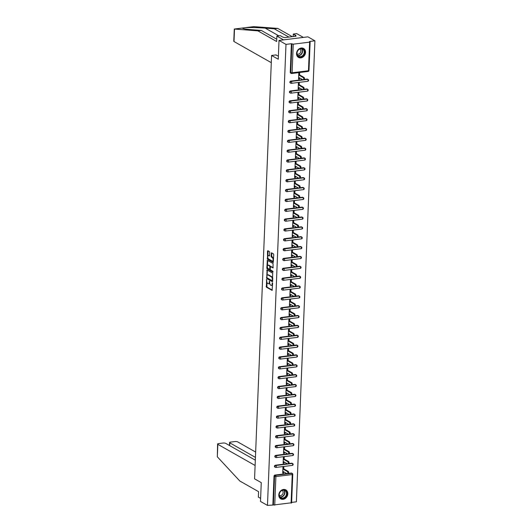 <?xml version="1.0" encoding="UTF-8"?>
<svg xmlns="http://www.w3.org/2000/svg" width="532" height="532" viewBox="0 0 532 532"><rect width="100%" height="100%" fill="white"/><g stroke="black" fill="none" stroke-linecap="round" stroke-linejoin="round"><path stroke-width="0.8" d="M266.592 279.473L266.379 287.167L272.105 290.379L272.603 283.33L272.331 282.751L272.131 283.935A2.075 0.978 -97.1 0 1 271.387 285.425A2.075 0.978 -97.1 0 1 271.054 285.345L270.582 285.086A2.075 0.978 -97.1 0 1 269.664 282.532L269.498 281.122L269.225 282.286A2.075 0.978 -97.1 0 1 268.48 283.775A2.075 0.978 -97.1 0 1 268.148 283.702L267.676 283.436A2.075 0.978 -97.1 0 1 266.758 280.883L266.592 279.473M296.53 53.499A5.154 4.289 119.6 0 0 298.499 57.423A5.154 4.289 119.6 0 0 303.06 56.971A5.154 4.289 119.6 0 0 305.548 52.382A5.154 4.289 119.6 0 0 303.579 48.459A5.154 4.289 119.6 0 0 299.017 48.911A5.154 4.289 119.6 0 0 296.53 53.499M278.795 494.94A5.154 4.289 119.6 0 0 280.763 498.863A5.154 4.289 119.6 0 0 285.332 498.411A5.154 4.289 119.6 0 0 287.819 493.822A5.154 4.289 119.6 0 0 285.85 489.899A5.154 4.289 119.6 0 0 281.288 490.351A5.154 4.289 119.6 0 0 278.795 494.94M269.711 252.387L269.418 251.589L267.842 250.692L267.503 251.137L267.503 259.25L273.229 262.462L273.754 254.682L273.468 253.884L271.46 252.78L271.101 256.377L272.331 257.707A1.736 0.818 -97.1 0 1 273.102 259.556A1.736 0.818 -97.1 0 1 272.477 261.086A1.736 0.818 -97.1 0 1 272.198 261.026L268.494 258.924A1.736 0.818 -97.1 0 1 267.729 257.076A1.736 0.818 -97.1 0 1 268.347 255.546A1.736 0.818 -97.1 0 1 268.627 255.606L269.352 255.985L269.584 255.52L269.711 252.387M267.47 505.4L260.5 501.443L261.259 482.63L254.575 478.84L271.579 55.454L278.263 59.245L279.021 40.432L285.99 44.389L267.47 505.4L273.388 505.021L274.539 476.419L274.027 476.127L272.876 504.728M267.071 269.97L266.725 278.522L272.457 281.734L272.69 273.155L267.071 269.97M266.825 268.088L267.35 260.308L273.082 263.52L273.009 267.915L270.522 266.572L270.203 269.112L270.489 269.91L272.863 271.26L272.903 272.145L267.111 268.886L266.825 268.088L267.403 268.015L267.43 267.323M276.214 54.882L271.579 55.454M291.489 502.773L273.388 505.021M291.629 502.408L296.384 501.816L314.904 40.804L307.928 36.848L279.021 40.432M285.99 44.389L291.396 43.717L293.252 44.169L309.611 42.141L310.129 41.908L309.498 41.476L314.904 40.804M282.745 472.549L283.589 473.028L282.718 473.134L282.964 467.136L283.829 467.029L283.755 468.858M283.589 473.028L283.636 471.784M293.252 44.169L292.101 72.771L290.758 72.605A0.991 0.825 119.6 0 0 291.137 73.363L290.625 73.07A0.991 0.825 -60.4 0 1 290.246 72.319L290.758 72.605L291.902 44.003M291.396 43.717L290.246 72.319M274.027 476.127A0.991 0.825 -60.4 0 1 274.931 475.076L286.841 473.6M288.61 473.38L291.297 473.048A0.991 0.825 -60.4 0 1 291.749 473.134L292.261 473.42A0.991 0.825 119.6 0 0 291.809 473.334L291.297 473.048M290.758 81.11L291.263 81.403A0.991 0.825 -60.4 0 0 290.359 82.453A0.991 0.825 119.6 0 0 290.738 83.211L290.226 82.919A0.991 0.825 -60.4 0 1 290.758 81.11L302.661 79.634M304.437 79.414L307.124 79.082A0.991 0.825 -60.4 0 1 307.569 79.168L308.081 79.454A0.991 0.825 119.6 0 0 307.629 79.374L307.124 79.082M290.359 90.959L290.871 91.251A0.991 0.825 -60.4 0 0 289.967 92.302A0.991 0.825 119.6 0 0 290.346 93.06L289.834 92.767A0.991 0.825 -60.4 0 1 290.359 90.959L302.269 89.482M304.038 89.263L306.725 88.93A0.991 0.825 -60.4 0 1 307.177 89.017L307.682 89.303A0.991 0.825 119.6 0 0 307.237 89.223L306.725 88.93M289.967 100.807L290.472 101.1A0.991 0.825 -60.4 0 0 289.568 102.151A0.991 0.825 119.6 0 0 289.947 102.909L289.435 102.616A0.991 0.825 -60.4 0 1 289.967 100.807L301.87 99.331M303.646 99.112L306.332 98.779A0.991 0.825 -60.4 0 1 306.778 98.866L307.29 99.158A0.991 0.825 119.6 0 0 306.838 99.072L306.332 98.779M289.568 110.656L290.08 110.949A0.991 0.825 -60.4 0 0 289.175 111.999A0.991 0.825 119.6 0 0 289.554 112.757L289.042 112.465A0.991 0.825 -60.4 0 1 289.568 110.656L301.478 109.18M303.247 108.96L305.933 108.628A0.991 0.825 -60.4 0 1 306.385 108.714L306.898 109.007A0.991 0.825 119.6 0 0 306.445 108.92L305.933 108.628M289.175 120.505L289.681 120.797A0.991 0.825 -60.4 0 0 288.776 121.848A0.991 0.825 119.6 0 0 289.155 122.606L288.65 122.313A0.991 0.825 -60.4 0 1 289.175 120.505L301.079 119.035M302.854 118.809L305.541 118.476A0.991 0.825 -60.4 0 1 305.986 118.563L306.498 118.855A0.991 0.825 119.6 0 0 306.046 118.769L305.541 118.476M288.776 130.36L289.288 130.646A0.991 0.825 -60.4 0 0 288.384 131.703A0.991 0.825 119.6 0 0 288.763 132.455L288.251 132.169A0.991 0.825 -60.4 0 1 288.776 130.36L300.686 128.884M302.455 128.664L305.142 128.325A0.991 0.825 -60.4 0 1 305.594 128.411L306.106 128.704A0.991 0.825 119.6 0 0 305.654 128.618L305.142 128.325M288.384 140.209L288.889 140.495A0.991 0.825 -60.4 0 0 287.985 141.552A0.991 0.825 119.6 0 0 288.364 142.303L287.859 142.017A0.991 0.825 -60.4 0 1 288.384 140.209L300.287 138.732M302.063 138.513L304.75 138.18A0.991 0.825 -60.4 0 1 305.195 138.26L305.707 138.553A0.991 0.825 119.6 0 0 305.255 138.466L304.75 138.18M287.985 150.057L288.497 150.343A0.991 0.825 -60.4 0 0 287.593 151.401A0.991 0.825 119.6 0 0 287.972 152.152L287.46 151.866A0.991 0.825 -60.4 0 1 287.985 150.057L299.895 148.581M301.664 148.362L304.351 148.029A0.991 0.825 -60.4 0 1 304.803 148.109L305.315 148.401A0.991 0.825 119.6 0 0 304.863 148.315L304.351 148.029M287.593 159.906L288.098 160.192A0.991 0.825 -60.4 0 0 287.194 161.249A0.991 0.825 119.6 0 0 287.573 162.001L287.067 161.715A0.991 0.825 -60.4 0 1 287.593 159.906L299.496 158.43M301.272 158.21L303.958 157.878A0.991 0.825 -60.4 0 1 304.41 157.957L304.916 158.25A0.991 0.825 119.6 0 0 304.464 158.164L303.958 157.878M287.194 169.755L287.706 170.041A0.991 0.825 -60.4 0 0 286.801 171.098A0.991 0.825 119.6 0 0 287.18 171.849L286.668 171.563A0.991 0.825 -60.4 0 1 287.194 169.755L299.104 168.278M300.873 168.059L303.559 167.726A0.991 0.825 -60.4 0 1 304.011 167.813L304.523 168.099A0.991 0.825 119.6 0 0 304.071 168.012L303.559 167.726M286.801 179.603L287.307 179.889A0.991 0.825 -60.4 0 0 286.402 180.947A0.991 0.825 119.6 0 0 286.781 181.698L286.276 181.412A0.991 0.825 -60.4 0 1 286.801 179.603L298.705 178.127M300.48 177.907L303.167 177.575A0.991 0.825 -60.4 0 1 303.619 177.661L304.124 177.947A0.991 0.825 119.6 0 0 303.672 177.861L303.167 177.575M286.402 189.452L286.914 189.738A0.991 0.825 -60.4 0 0 286.01 190.795A0.991 0.825 119.6 0 0 286.389 191.547L285.877 191.261A0.991 0.825 -60.4 0 1 286.402 189.452L298.312 187.976M300.081 187.756L302.768 187.424A0.991 0.825 -60.4 0 1 303.22 187.51L303.732 187.796A0.991 0.825 119.6 0 0 303.28 187.71L302.768 187.424M286.01 199.3L286.515 199.586A0.991 0.825 -60.4 0 0 285.611 200.644A0.991 0.825 119.6 0 0 285.99 201.395L285.485 201.109A0.991 0.825 -60.4 0 1 286.01 199.3L297.913 197.824M299.689 197.605L302.375 197.272A0.991 0.825 -60.4 0 1 302.828 197.359L303.333 197.645A0.991 0.825 119.6 0 0 302.881 197.558L302.375 197.272M285.611 209.149L286.123 209.435A0.991 0.825 -60.4 0 0 285.219 210.492A0.991 0.825 119.6 0 0 285.598 211.251L285.086 210.958A0.991 0.825 -60.4 0 1 285.611 209.149L297.521 207.673M299.29 207.453L301.977 207.121A0.991 0.825 -60.4 0 1 302.429 207.207L302.941 207.493A0.991 0.825 119.6 0 0 302.489 207.407L301.977 207.121M285.219 218.998L285.724 219.29A0.991 0.825 -60.4 0 0 284.82 220.341A0.991 0.825 119.6 0 0 285.199 221.099L284.693 220.807A0.991 0.825 -60.4 0 1 285.219 218.998L297.122 217.522M298.898 217.302L301.584 216.97A0.991 0.825 -60.4 0 1 302.036 217.056L302.542 217.342A0.991 0.825 119.6 0 0 302.09 217.262L301.584 216.97M284.82 228.846L285.332 229.139A0.991 0.825 -60.4 0 0 284.427 230.19A0.991 0.825 119.6 0 0 284.806 230.948L284.294 230.655A0.991 0.825 -60.4 0 1 284.82 228.846L296.73 227.37M298.499 227.151L301.185 226.818A0.991 0.825 -60.4 0 1 301.637 226.905L302.149 227.191A0.991 0.825 119.6 0 0 301.697 227.111L301.185 226.818M284.427 238.695L284.933 238.988A0.991 0.825 -60.4 0 0 284.028 240.038A0.991 0.825 119.6 0 0 284.407 240.797L283.902 240.504A0.991 0.825 -60.4 0 1 284.427 238.695L296.331 237.219M298.106 236.999L300.793 236.667A0.991 0.825 -60.4 0 1 301.245 236.753L301.75 237.039A0.991 0.825 119.6 0 0 301.298 236.959L300.793 236.667M284.028 248.544L284.54 248.836A0.991 0.825 -60.4 0 0 283.636 249.887A0.991 0.825 119.6 0 0 284.015 250.645L283.503 250.353A0.991 0.825 -60.4 0 1 284.028 248.544L295.938 247.067M297.714 246.848L300.394 246.516A0.991 0.825 -60.4 0 1 300.846 246.602L301.358 246.895A0.991 0.825 119.6 0 0 300.906 246.808L300.394 246.516M283.636 258.392L284.148 258.685A0.991 0.825 -60.4 0 0 283.237 259.736A0.991 0.825 119.6 0 0 283.616 260.494L283.11 260.201A0.991 0.825 -60.4 0 1 283.636 258.392L295.539 256.916M297.315 256.697L300.001 256.364A0.991 0.825 -60.4 0 1 300.454 256.451L300.959 256.743A0.991 0.825 119.6 0 0 300.507 256.657L300.001 256.364M283.237 268.241L283.749 268.534A0.991 0.825 -60.4 0 0 282.844 269.584A0.991 0.825 119.6 0 0 283.224 270.342L282.711 270.05A0.991 0.825 -60.4 0 1 283.237 268.241L295.147 266.771M296.923 266.545L299.602 266.213A0.991 0.825 -60.4 0 1 300.055 266.299L300.567 266.592A0.991 0.825 119.6 0 0 300.115 266.505L299.602 266.213M282.844 278.096L283.357 278.382A0.991 0.825 -60.4 0 0 282.445 279.44A0.991 0.825 119.6 0 0 282.825 280.191L282.319 279.905A0.991 0.825 -60.4 0 1 282.844 278.096L294.748 276.62M296.524 276.401L299.21 276.061A0.991 0.825 -60.4 0 1 299.662 276.148L300.168 276.44A0.991 0.825 119.6 0 0 299.716 276.354L299.21 276.061M282.445 287.945L282.958 288.231A0.991 0.825 -60.4 0 0 282.053 289.288A0.991 0.825 119.6 0 0 282.432 290.04L281.92 289.754A0.991 0.825 -60.4 0 1 282.445 287.945L294.356 286.469M296.131 286.249L298.811 285.917A0.991 0.825 -60.4 0 1 299.263 285.997L299.775 286.289A0.991 0.825 119.6 0 0 299.323 286.203L298.811 285.917M282.053 297.794L282.565 298.08A0.991 0.825 -60.4 0 0 281.654 299.137A0.991 0.825 119.6 0 0 282.033 299.888L281.528 299.602A0.991 0.825 -60.4 0 1 282.053 297.794L293.957 296.317M295.732 296.098L298.419 295.765A0.991 0.825 -60.4 0 1 298.871 295.845L299.376 296.138A0.991 0.825 119.6 0 0 298.924 296.051L298.419 295.765M281.661 307.642L282.166 307.928A0.991 0.825 -60.4 0 0 281.262 308.986A0.991 0.825 119.6 0 0 281.641 309.737L281.129 309.451A0.991 0.825 -60.4 0 1 281.661 307.642L293.564 306.166M295.34 305.947L298.02 305.614A0.991 0.825 -60.4 0 1 298.472 305.694L298.984 305.986A0.991 0.825 119.6 0 0 298.532 305.9L298.02 305.614M281.262 317.491L281.774 317.777A0.991 0.825 -60.4 0 0 280.863 318.834A0.991 0.825 119.6 0 0 281.242 319.586L280.736 319.3A0.991 0.825 -60.4 0 1 281.262 317.491L293.165 316.015M294.941 315.795L297.627 315.463A0.991 0.825 -60.4 0 1 298.08 315.549L298.585 315.835A0.991 0.825 119.6 0 0 298.139 315.749L297.627 315.463M280.869 327.34L281.375 327.626A0.991 0.825 -60.4 0 0 280.47 328.683A0.991 0.825 119.6 0 0 280.849 329.434L280.337 329.148A0.991 0.825 -60.4 0 1 280.869 327.34L292.773 325.863M294.548 325.644L297.228 325.311A0.991 0.825 -60.4 0 1 297.681 325.398L298.193 325.684A0.991 0.825 119.6 0 0 297.74 325.597L297.228 325.311M280.47 337.188L280.982 337.474A0.991 0.825 -60.4 0 0 280.071 338.532A0.991 0.825 119.6 0 0 280.45 339.283L279.945 338.997A0.991 0.825 -60.4 0 1 280.47 337.188L292.374 335.712M294.149 335.493L296.836 335.16A0.991 0.825 -60.4 0 1 297.288 335.246L297.794 335.532A0.991 0.825 119.6 0 0 297.348 335.446L296.836 335.16M280.078 347.037L280.583 347.323A0.991 0.825 -60.4 0 0 279.679 348.38A0.991 0.825 119.6 0 0 280.058 349.132L279.546 348.846A0.991 0.825 -60.4 0 1 280.078 347.037L291.982 345.561M293.757 345.341L296.437 345.009A0.991 0.825 -60.4 0 1 296.889 345.095L297.401 345.381A0.991 0.825 119.6 0 0 296.949 345.295L296.437 345.009M279.679 356.886L280.191 357.172A0.991 0.825 -60.4 0 0 279.287 358.229A0.991 0.825 119.6 0 0 279.659 358.98L279.154 358.694A0.991 0.825 -60.4 0 1 279.679 356.886L291.583 355.409M293.358 355.19L296.045 354.857A0.991 0.825 -60.4 0 1 296.497 354.944L297.002 355.23A0.991 0.825 119.6 0 0 296.557 355.143L296.045 354.857M279.287 366.734L279.792 367.027A0.991 0.825 -60.4 0 0 278.888 368.078A0.991 0.825 119.6 0 0 279.267 368.836L278.755 368.543A0.991 0.825 -60.4 0 1 279.287 366.734L291.19 365.258M292.966 365.038L295.652 364.706A0.991 0.825 -60.4 0 1 296.098 364.792L296.61 365.078A0.991 0.825 119.6 0 0 296.158 364.992L295.652 364.706M278.888 376.583L279.4 376.875A0.991 0.825 -60.4 0 0 278.495 377.926A0.991 0.825 119.6 0 0 278.868 378.684L278.362 378.392A0.991 0.825 -60.4 0 1 278.888 376.583L290.791 375.107M292.567 374.887L295.253 374.555A0.991 0.825 -60.4 0 1 295.706 374.641L296.211 374.927A0.991 0.825 119.6 0 0 295.765 374.847L295.253 374.555M278.495 386.432L279.001 386.724A0.991 0.825 -60.4 0 0 278.096 387.775A0.991 0.825 119.6 0 0 278.475 388.533L277.963 388.24A0.991 0.825 -60.4 0 1 278.495 386.432L290.399 384.955M292.174 384.736L294.861 384.403A0.991 0.825 -60.4 0 1 295.307 384.49L295.819 384.776A0.991 0.825 119.6 0 0 295.366 384.696L294.861 384.403M278.096 396.28L278.608 396.573A0.991 0.825 -60.4 0 0 277.704 397.623A0.991 0.825 119.6 0 0 278.076 398.382L277.571 398.089A0.991 0.825 -60.4 0 1 278.096 396.28L290.007 394.804M291.775 394.584L294.462 394.252A0.991 0.825 -60.4 0 1 294.914 394.338L295.42 394.631A0.991 0.825 119.6 0 0 294.974 394.544L294.462 394.252M277.704 406.129L278.209 406.421A0.991 0.825 -60.4 0 0 277.305 407.472A0.991 0.825 119.6 0 0 277.684 408.23L277.172 407.938A0.991 0.825 -60.4 0 1 277.704 406.129L289.608 404.653M291.383 404.433L294.07 404.101A0.991 0.825 -60.4 0 1 294.515 404.187L295.027 404.48A0.991 0.825 119.6 0 0 294.575 404.393L294.07 404.101M277.305 415.977L277.817 416.27A0.991 0.825 -60.4 0 0 276.913 417.321A0.991 0.825 119.6 0 0 277.292 418.079L276.78 417.786A0.991 0.825 -60.4 0 1 277.305 415.977L289.215 414.508M290.984 414.282L293.671 413.949A0.991 0.825 -60.4 0 1 294.123 414.036L294.628 414.328A0.991 0.825 119.6 0 0 294.183 414.242L293.671 413.949M276.913 425.833L277.418 426.119A0.991 0.825 -60.4 0 0 276.514 427.176A0.991 0.825 119.6 0 0 276.893 427.928L276.381 427.642A0.991 0.825 -60.4 0 1 276.913 425.833L288.816 424.356M290.592 424.137L293.278 423.798A0.991 0.825 -60.4 0 1 293.724 423.884L294.236 424.177A0.991 0.825 119.6 0 0 293.784 424.09L293.278 423.798M276.514 435.681L277.026 435.967A0.991 0.825 -60.4 0 0 276.121 437.025A0.991 0.825 119.6 0 0 276.5 437.776L275.988 437.49A0.991 0.825 -60.4 0 1 276.514 435.681L288.424 434.205M290.193 433.986L292.879 433.653A0.991 0.825 -60.4 0 1 293.332 433.733L293.837 434.026A0.991 0.825 119.6 0 0 293.391 433.939L292.879 433.653M276.121 445.53L276.627 445.816A0.991 0.825 -60.4 0 0 275.722 446.873A0.991 0.825 119.6 0 0 276.101 447.625L275.589 447.339A0.991 0.825 -60.4 0 1 276.121 445.53L288.025 444.054M289.8 443.834L292.487 443.502A0.991 0.825 -60.4 0 1 292.933 443.582L293.445 443.874A0.991 0.825 119.6 0 0 292.992 443.788L292.487 443.502M275.722 455.379L276.234 455.665A0.991 0.825 -60.4 0 0 275.33 456.722A0.991 0.825 119.6 0 0 275.709 457.473L275.197 457.188A0.991 0.825 -60.4 0 1 275.722 455.379L287.632 453.902M289.401 453.683L292.088 453.35A0.991 0.825 -60.4 0 1 292.54 453.43L293.052 453.723A0.991 0.825 119.6 0 0 292.6 453.636L292.088 453.35M275.33 465.227L275.835 465.513A0.991 0.825 -60.4 0 0 274.931 466.571A0.991 0.825 119.6 0 0 275.31 467.322L274.805 467.036A0.991 0.825 -60.4 0 1 275.33 465.227L287.233 463.751M289.009 463.532L291.696 463.199A0.991 0.825 -60.4 0 1 292.141 463.286L292.653 463.572A0.991 0.825 119.6 0 0 292.201 463.485L291.696 463.199M284.148 459.01L284.228 457.181L283.357 457.287L283.117 463.286L283.982 463.179L284.035 461.936M284.547 449.161L284.62 447.332L283.755 447.439L283.509 453.437L284.381 453.331L284.427 452.087M284.939 439.312L285.019 437.484L284.148 437.59L283.908 443.588L284.773 443.482L284.826 442.238M285.338 429.464L285.411 427.635L284.547 427.741L284.301 433.74L285.172 433.633L285.219 432.39M285.731 419.615L285.804 417.786L284.939 417.893L284.7 423.891L285.564 423.785L285.618 422.541M286.13 409.766L286.203 407.938L285.338 408.044L285.092 414.042L285.963 413.936L286.01 412.692M286.522 399.918L286.595 398.089L285.731 398.195L285.491 404.194L286.356 404.087L286.409 402.837M286.921 390.069L286.994 388.24L286.13 388.347L285.884 394.345L286.755 394.239L286.801 392.988M287.313 380.22L287.386 378.392L286.522 378.498L286.283 384.496L287.147 384.383L287.2 383.14M287.712 370.372L287.785 368.536L286.914 368.649L286.675 374.648L287.546 374.535L287.593 373.291M288.105 360.523L288.178 358.688L287.313 358.801L287.074 364.799L287.938 364.686L287.992 363.442M288.504 350.674L288.577 348.839L287.706 348.952L287.466 354.944L288.337 354.837L288.384 353.594M288.896 340.826L288.969 338.99L288.105 339.097L287.865 345.095L288.73 344.989L288.783 343.745M289.295 330.977L289.368 329.142L288.497 329.248L288.258 335.246L289.129 335.14L289.175 333.897M289.687 321.122L289.76 319.293L288.896 319.4L288.657 325.398L289.521 325.291L289.574 324.048M290.086 311.273L290.159 309.444L289.288 309.551L289.049 315.549L289.92 315.443L289.967 314.199M290.479 301.425L290.552 299.596L289.687 299.702L289.448 305.701L290.312 305.594L290.366 304.351M290.878 291.576L290.951 289.747L290.08 289.854L289.84 295.852L290.711 295.745L290.758 294.502M291.27 281.727L291.343 279.899L290.479 280.005L290.239 286.003L291.104 285.897L291.157 284.653M291.669 271.879L291.742 270.05L290.871 270.156L290.632 276.155L291.503 276.048L291.549 274.805M292.061 262.03L292.135 260.201L291.27 260.308L291.031 266.306L291.895 266.2L291.948 264.956M292.46 252.181L292.534 250.353L291.662 250.459L291.423 256.457L292.294 256.351L292.341 255.101M292.853 242.333L292.926 240.504L292.061 240.61L291.822 246.609L292.686 246.502L292.74 245.252M293.252 232.484L293.325 230.655L292.454 230.762L292.214 236.76L293.079 236.647L293.132 235.403M293.644 222.635L293.717 220.8L292.853 220.913L292.613 226.911L293.478 226.798L293.531 225.555M294.043 212.787L294.116 210.951L293.245 211.064L293.006 217.063L293.87 216.95L293.923 215.706M294.435 202.938L294.509 201.103L293.644 201.216L293.405 207.207L294.269 207.101L294.316 205.857M294.834 193.089L294.908 191.254L294.036 191.36L293.797 197.359L294.662 197.252L294.715 196.009M295.227 183.241L295.3 181.405L294.435 181.512L294.189 187.51L295.06 187.404L295.107 186.16M295.626 173.385L295.699 171.557L294.828 171.663L294.588 177.661L295.453 177.555L295.506 176.311M296.018 163.537L296.091 161.708L295.227 161.814L294.981 167.813L295.852 167.706L295.898 166.463M296.417 153.688L296.49 151.859L295.619 151.966L295.38 157.964L296.244 157.858L296.297 156.614M296.809 143.84L296.883 142.011L296.018 142.117L295.772 148.115L296.643 148.009L296.69 146.766M297.208 133.991L297.282 132.162L296.41 132.269L296.171 138.267L297.036 138.16L297.089 136.917M297.601 124.142L297.674 122.313L296.809 122.42L296.563 128.418L297.435 128.312L297.481 127.068M297.993 114.294L298.073 112.465L297.202 112.571L296.962 118.57L297.827 118.463L297.88 117.22M298.392 104.445L298.465 102.616L297.601 102.723L297.355 108.721L298.226 108.614L298.272 107.364M298.785 94.596L298.864 92.767L297.993 92.874L297.754 98.872L298.618 98.766L298.671 97.516M299.183 84.748L299.257 82.919L298.392 83.025L298.146 89.024L299.017 88.91L299.064 87.667M299.576 74.899L299.649 73.064L298.785 73.177L298.545 79.175L299.41 79.062L299.463 77.818M283.982 463.179L283.137 462.7M284.381 453.331L283.536 452.852M284.773 443.482L283.928 443.003M285.172 433.633L284.327 433.154M285.564 423.785L284.72 423.306M285.963 413.936L285.119 413.457M286.356 404.087L285.511 403.608M286.755 394.239L285.91 393.76M287.147 384.383L286.302 383.904M287.546 374.535L286.701 374.056M287.938 364.686L287.094 364.207M288.337 354.837L287.493 354.359M288.73 344.989L287.885 344.51M289.129 335.14L288.284 334.661M289.521 325.291L288.677 324.813M289.92 315.443L289.076 314.964M290.312 305.594L289.468 305.115M290.711 295.745L289.867 295.267M291.104 285.897L290.259 285.418M291.503 276.048L290.658 275.569M291.895 266.2L291.051 265.721M292.294 256.351L291.45 255.872M292.686 246.502L291.842 246.023M293.079 236.647L292.241 236.175M293.478 226.798L292.633 226.319M293.87 216.95L293.032 216.471M294.269 207.101L293.425 206.622M294.662 197.252L293.824 196.773M295.06 187.404L294.216 186.925M295.453 177.555L294.615 177.076M295.852 167.706L295.007 167.228M296.244 157.858L295.4 157.379M296.643 148.009L295.799 147.53M297.036 138.16L296.191 137.682M297.435 128.312L296.59 127.833M297.827 118.463L296.982 117.984M298.226 108.614L297.381 108.136M298.618 98.766L297.774 98.287M299.017 88.91L298.173 88.438M299.41 79.062L298.565 78.583M268.48 283.775L269.059 283.702A2.075 0.978 -97.1 0 0 269.671 283.011M271.387 285.425L271.965 285.352A2.075 0.978 -97.1 0 0 272.544 284.753M266.845 281.913L266.958 287.094L272.311 290.126M267.017 277.757L267.303 278.449L272.657 281.481M267.343 270.123L267.104 275.503M266.904 277.292L267.104 277.85L272.038 280.65L272.311 279.44A2.075 0.978 -97.1 0 0 271.393 276.886L268.022 274.978A2.075 0.978 -97.1 0 0 267.682 274.898A2.075 0.978 -97.1 0 0 266.938 276.394L266.904 277.292M272.178 280.63L272.717 280.59M272.803 278.336A2.075 0.978 -97.1 0 0 271.972 276.82L271.393 276.886M267.682 274.898L268.261 274.825A2.075 0.978 -97.1 0 1 268.594 274.904L271.972 276.82M267.496 265.681L267.696 260.7L267.117 260.773M273.209 267.663L271.001 266.552M273.062 271.859L267.111 268.886M268.254 265.255A1.736 0.818 -97.1 0 0 267.975 265.189A1.736 0.818 -97.1 0 0 267.357 266.725A1.736 0.818 -97.1 0 0 268.121 268.567L269.531 269.332L269.764 268.866L269.85 266.791L269.564 265.993L268.254 265.255L268.833 265.182A1.736 0.818 -97.1 0 0 268.554 265.122L267.975 265.189M270.429 266.618L270.143 265.92L269.564 265.993M268.833 265.182L270.143 265.92M267.403 268.015L267.689 268.813M268.347 255.546L268.926 255.473A1.736 0.818 -97.1 0 1 269.205 255.54L269.551 255.732M272.477 261.086L273.056 261.019A1.736 0.818 -97.1 0 0 273.514 260.574M273.588 258.825A1.736 0.818 -97.1 0 0 272.909 257.634L272.331 257.707M271.832 252.959L271.679 256.304L272.909 257.634M267.815 257.734L268.081 259.177L273.428 262.21M268.115 250.851L267.889 255.992M287.293 471.472L288.164 471.359A1.224 0.579 82.9 0 1 288.703 472.662A1.224 0.579 82.9 0 1 288.264 473.739L287.4 473.852A1.224 0.579 -97.1 0 0 287.839 472.768A1.224 0.579 -97.1 0 0 287.293 471.472L282.891 468.971M282.791 471.305L287.2 473.806A1.224 0.579 -97.1 0 0 287.4 473.852M288.164 471.359L282.911 468.379M287.692 461.623L288.557 461.51A1.224 0.579 82.9 0 1 289.102 462.813A1.224 0.579 82.9 0 1 288.663 463.891L287.792 464.004A1.224 0.579 -97.1 0 0 288.231 462.92A1.224 0.579 -97.1 0 0 287.692 461.623L283.283 459.123M283.19 461.457L287.599 463.957A1.224 0.579 -97.1 0 0 287.792 464.004M288.557 461.51L283.31 458.531M288.085 451.774L288.956 451.661A1.224 0.579 82.9 0 1 289.494 452.965A1.224 0.579 82.9 0 1 289.056 454.042L288.191 454.155A1.224 0.579 -97.1 0 0 288.63 453.071A1.224 0.579 -97.1 0 0 288.085 451.774L283.682 449.274M283.583 451.608L287.992 454.109A1.224 0.579 -97.1 0 0 288.191 454.155M288.956 451.661L283.702 448.682M288.484 441.919L289.348 441.813A1.224 0.579 82.9 0 1 289.893 443.116A1.224 0.579 82.9 0 1 289.455 444.193L288.583 444.3A1.224 0.579 -97.1 0 0 289.022 443.223A1.224 0.579 -97.1 0 0 288.484 441.919L284.075 439.419M283.982 441.76L288.391 444.26A1.224 0.579 -97.1 0 0 288.583 444.3M289.348 441.813L284.101 438.834M288.876 432.07L289.747 431.964A1.224 0.579 82.9 0 1 290.286 433.267A1.224 0.579 82.9 0 1 289.847 434.345L288.982 434.451A1.224 0.579 -97.1 0 0 289.421 433.374A1.224 0.579 -97.1 0 0 288.876 432.07L284.474 429.57M284.374 431.911L288.783 434.411A1.224 0.579 -97.1 0 0 288.982 434.451M289.747 431.964L284.494 428.985M289.275 422.222L290.139 422.115A1.224 0.579 82.9 0 1 290.685 423.419A1.224 0.579 82.9 0 1 290.246 424.496L289.375 424.603A1.224 0.579 -97.1 0 0 289.814 423.525A1.224 0.579 -97.1 0 0 289.275 422.222L284.866 419.721M284.773 422.062L289.182 424.563A1.224 0.579 -97.1 0 0 289.375 424.603M290.139 422.115L284.893 419.136M279.586 496.788A4.456 3.711 -60.4 0 1 281.248 490.79A4.456 3.711 -60.4 0 1 286.522 491.688A4.456 3.711 -60.4 0 1 284.859 497.686A4.456 3.711 -60.4 0 1 279.586 496.788M286.103 491.787A4.13 3.438 119.6 0 0 284.933 490.557A4.13 3.438 119.6 0 0 280.49 491.628A4.13 3.438 119.6 0 0 279.686 496.509A4.13 3.438 119.6 0 0 280.856 497.739A4.13 3.438 119.6 0 0 285.298 496.669A4.13 3.438 119.6 0 0 286.103 491.787M279.34 495.492A2.939 2.447 119.6 0 0 282.379 494.514A2.939 2.447 119.6 0 0 282.858 491.149A2.939 2.447 119.6 0 0 282.226 490.404M280.311 498.557A5.121 4.263 119.6 0 0 280.53 498.69A5.121 4.263 119.6 0 0 286.03 497.36A5.121 4.263 119.6 0 0 287.034 491.309A5.121 4.263 119.6 0 0 285.578 489.786A5.121 4.263 119.6 0 0 285.352 489.666M297.315 55.348A4.456 3.711 -60.4 0 1 298.977 49.35A4.456 3.711 -60.4 0 1 304.251 50.247A4.456 3.711 -60.4 0 1 302.588 56.246A4.456 3.711 -60.4 0 1 297.315 55.348M303.832 50.347A4.13 3.438 119.6 0 0 302.661 49.117A4.13 3.438 119.6 0 0 298.219 50.188A4.13 3.438 119.6 0 0 297.415 55.069A4.13 3.438 119.6 0 0 298.585 56.299A4.13 3.438 119.6 0 0 303.027 55.228A4.13 3.438 119.6 0 0 303.832 50.347M297.069 54.051A2.939 2.447 119.6 0 0 300.108 53.074A2.939 2.447 119.6 0 0 300.587 49.709A2.939 2.447 119.6 0 0 299.955 48.964M298.04 57.117A5.121 4.263 119.6 0 0 298.259 57.25A5.121 4.263 119.6 0 0 303.765 55.92A5.121 4.263 119.6 0 0 304.763 49.868A5.121 4.263 119.6 0 0 303.307 48.346A5.121 4.263 119.6 0 0 303.08 48.226M217.329 456.802L217.588 444.04A1.982 0.579 2.3 0 0 217.834 444.333L217.329 456.802L239.799 481.008L258.572 491.661L258.359 497.094L260.627 498.378M255.646 452.074L237.664 441.879A1.982 0.579 2.3 0 0 234.978 441.553L230.582 442.092A1.982 0.579 2.3 0 0 229.558 442.558A1.982 0.579 2.3 0 0 229.804 442.85L229.691 445.63M255.433 457.394L229.804 442.85M255.32 460.167L225.694 443.362A1.982 0.579 2.3 0 0 223.008 443.036L218.612 443.582A1.982 0.579 2.3 0 0 217.588 444.04M255.107 465.48L217.834 444.333M288.889 37.1L274.299 28.821L277.711 28.396L253.777 26.633M274.299 28.821L265.222 28.13C257.328 27.571 250.738 27.418 245.452 27.664L245.099 27.704M271.287 62.676L234.013 41.536A1.982 0.579 -177.7 0 1 233.767 41.237L234.286 29.041L257.88 30.856L276.653 41.509L276.873 36.076L280.284 35.657L282.958 37.174L284.839 37.599L295.998 36.216L295.047 35.677L295.972 35.558L293.298 34.041L293.192 36.562M293.298 34.041L296.71 33.622L303.393 37.413L283.556 39.873L276.873 36.076M277.711 28.396L292.301 36.675M257.88 30.856L261.292 30.43L276.746 39.202M254.063 26.6L242.938 27.977L242.705 28.396M243.111 27.95L242.938 27.977C241.728 28.535 244.82 29.127 252.208 29.739L261.292 30.43M278.389 56.119L275.696 54.949M295.047 35.677L295.021 36.336M289.667 412.373L290.538 412.267A1.224 0.579 82.9 0 1 291.077 413.57A1.224 0.579 82.9 0 1 290.638 414.647L289.774 414.754A1.224 0.579 -97.1 0 0 290.213 413.677A1.224 0.579 -97.1 0 0 289.667 412.373L285.258 409.873M285.165 412.214L289.574 414.714A1.224 0.579 -97.1 0 0 289.774 414.754M290.538 412.267L285.285 409.288M290.066 402.524L290.931 402.418A1.224 0.579 82.9 0 1 291.476 403.722A1.224 0.579 82.9 0 1 291.037 404.799L290.166 404.905A1.224 0.579 -97.1 0 0 290.605 403.828A1.224 0.579 -97.1 0 0 290.066 402.524L285.657 400.024M285.564 402.358L289.973 404.859A1.224 0.579 -97.1 0 0 290.166 404.905M290.931 402.418L285.684 399.439M290.459 392.676L291.33 392.569A1.224 0.579 82.9 0 1 291.868 393.873A1.224 0.579 82.9 0 1 291.43 394.95L290.565 395.057A1.224 0.579 -97.1 0 0 291.004 393.979A1.224 0.579 -97.1 0 0 290.459 392.676L286.05 390.175M285.957 392.51L290.366 395.01A1.224 0.579 -97.1 0 0 290.565 395.057M291.33 392.569L286.076 389.59M290.858 382.827L291.722 382.721A1.224 0.579 82.9 0 1 292.268 384.024A1.224 0.579 82.9 0 1 291.829 385.102L290.957 385.208A1.224 0.579 -97.1 0 0 291.396 384.131A1.224 0.579 -97.1 0 0 290.858 382.827L286.449 380.327M286.356 382.661L290.765 385.161A1.224 0.579 -97.1 0 0 290.957 385.208M291.722 382.721L286.469 379.742M291.25 372.979L292.121 372.872A1.224 0.579 82.9 0 1 292.66 374.176A1.224 0.579 82.9 0 1 292.221 375.253L291.356 375.359A1.224 0.579 -97.1 0 0 291.795 374.282A1.224 0.579 -97.1 0 0 291.25 372.979L286.841 370.478M286.748 372.812L291.157 375.313A1.224 0.579 -97.1 0 0 291.356 375.359M292.121 372.872L286.868 369.893M291.649 363.13L292.514 363.024A1.224 0.579 82.9 0 1 293.059 364.32A1.224 0.579 82.9 0 1 292.62 365.404L291.749 365.511A1.224 0.579 -97.1 0 0 292.188 364.433A1.224 0.579 -97.1 0 0 291.649 363.13L287.24 360.63M287.147 362.964L291.556 365.464A1.224 0.579 -97.1 0 0 291.749 365.511M292.514 363.024L287.26 360.044M292.041 353.281L292.913 353.175A1.224 0.579 82.9 0 1 293.451 354.472A1.224 0.579 82.9 0 1 293.012 355.556L292.148 355.662A1.224 0.579 -97.1 0 0 292.587 354.585A1.224 0.579 -97.1 0 0 292.041 353.281L287.632 350.781M287.539 353.115L291.948 355.615A1.224 0.579 -97.1 0 0 292.148 355.662M292.913 353.175L287.659 350.196M292.44 343.433L293.305 343.326A1.224 0.579 82.9 0 1 293.85 344.623A1.224 0.579 82.9 0 1 293.411 345.707L292.54 345.813A1.224 0.579 -97.1 0 0 292.979 344.736A1.224 0.579 -97.1 0 0 292.44 343.433L288.031 340.932M287.938 343.266L292.347 345.767A1.224 0.579 -97.1 0 0 292.54 345.813M293.305 343.326L288.051 340.347M292.833 333.584L293.704 333.478A1.224 0.579 82.9 0 1 294.243 334.774A1.224 0.579 82.9 0 1 293.804 335.858L292.939 335.965A1.224 0.579 -97.1 0 0 293.378 334.881A1.224 0.579 -97.1 0 0 292.833 333.584L288.424 331.084M288.331 333.418L292.74 335.918A1.224 0.579 -97.1 0 0 292.939 335.965M293.704 333.478L288.45 330.498M293.232 323.735L294.096 323.622A1.224 0.579 82.9 0 1 294.642 324.926A1.224 0.579 82.9 0 1 294.203 326.01L293.332 326.116A1.224 0.579 -97.1 0 0 293.77 325.032A1.224 0.579 -97.1 0 0 293.232 323.735L288.823 321.235M288.73 323.569L293.139 326.069A1.224 0.579 -97.1 0 0 293.332 326.116M294.096 323.622L288.843 320.643M293.624 313.887L294.495 313.774A1.224 0.579 82.9 0 1 295.034 315.077A1.224 0.579 82.9 0 1 294.595 316.154L293.731 316.267A1.224 0.579 -97.1 0 0 294.169 315.183A1.224 0.579 -97.1 0 0 293.624 313.887L289.215 311.386M289.122 313.72L293.531 316.221A1.224 0.579 -97.1 0 0 293.731 316.267M294.495 313.774L289.242 310.794M294.023 304.038L294.888 303.925A1.224 0.579 82.9 0 1 295.433 305.228A1.224 0.579 82.9 0 1 294.994 306.306L294.123 306.419A1.224 0.579 -97.1 0 0 294.562 305.335A1.224 0.579 -97.1 0 0 294.023 304.038L289.614 301.538M289.521 303.872L293.93 306.372A1.224 0.579 -97.1 0 0 294.123 306.419M294.888 303.925L289.634 300.946M294.415 294.183L295.287 294.076A1.224 0.579 82.9 0 1 295.825 295.38A1.224 0.579 82.9 0 1 295.386 296.457L294.522 296.563A1.224 0.579 -97.1 0 0 294.961 295.486A1.224 0.579 -97.1 0 0 294.415 294.183L290.007 291.682M289.913 294.023L294.322 296.524A1.224 0.579 -97.1 0 0 294.522 296.563M295.287 294.076L290.033 291.097M294.814 284.334L295.679 284.228A1.224 0.579 82.9 0 1 296.224 285.531A1.224 0.579 82.9 0 1 295.785 286.608L294.914 286.715A1.224 0.579 -97.1 0 0 295.353 285.637A1.224 0.579 -97.1 0 0 294.814 284.334L290.406 281.834M290.312 284.174L294.721 286.675A1.224 0.579 -97.1 0 0 294.914 286.715M295.679 284.228L290.425 281.248M295.207 274.485L296.078 274.379A1.224 0.579 82.9 0 1 296.617 275.682A1.224 0.579 82.9 0 1 296.178 276.76L295.313 276.866A1.224 0.579 -97.1 0 0 295.752 275.789A1.224 0.579 -97.1 0 0 295.207 274.485L290.798 271.985M290.705 274.326L295.114 276.826A1.224 0.579 -97.1 0 0 295.313 276.866M296.078 274.379L290.824 271.4M295.606 264.637L296.47 264.53A1.224 0.579 82.9 0 1 297.009 265.834A1.224 0.579 82.9 0 1 296.577 266.911L295.706 267.017A1.224 0.579 -97.1 0 0 296.144 265.94A1.224 0.579 -97.1 0 0 295.606 264.637L291.197 262.136M291.104 264.477L295.513 266.978A1.224 0.579 -97.1 0 0 295.706 267.017M296.47 264.53L291.217 261.551M295.998 254.788L296.869 254.682A1.224 0.579 82.9 0 1 297.408 255.985A1.224 0.579 82.9 0 1 296.969 257.062L296.105 257.169A1.224 0.579 -97.1 0 0 296.543 256.092A1.224 0.579 -97.1 0 0 295.998 254.788L291.589 252.288M291.496 254.622L295.905 257.122A1.224 0.579 -97.1 0 0 296.105 257.169M296.869 254.682L291.616 251.703M296.397 244.939L297.262 244.833A1.224 0.579 82.9 0 1 297.8 246.136A1.224 0.579 82.9 0 1 297.368 247.214L296.497 247.32A1.224 0.579 -97.1 0 0 296.936 246.243A1.224 0.579 -97.1 0 0 296.397 244.939L291.988 242.439M291.895 244.773L296.304 247.274A1.224 0.579 -97.1 0 0 296.497 247.32M297.262 244.833L292.008 241.854M296.79 235.091L297.661 234.984A1.224 0.579 82.9 0 1 298.199 236.288A1.224 0.579 82.9 0 1 297.76 237.365L296.896 237.472A1.224 0.579 -97.1 0 0 297.335 236.394A1.224 0.579 -97.1 0 0 296.79 235.091L292.381 232.59M292.287 234.925L296.696 237.425A1.224 0.579 -97.1 0 0 296.896 237.472M297.661 234.984L292.407 232.005M297.188 225.242L298.053 225.136A1.224 0.579 82.9 0 1 298.592 226.439A1.224 0.579 82.9 0 1 298.159 227.516L297.288 227.623A1.224 0.579 -97.1 0 0 297.727 226.546A1.224 0.579 -97.1 0 0 297.188 225.242L292.78 222.742M292.686 225.076L297.089 227.576A1.224 0.579 -97.1 0 0 297.288 227.623M298.053 225.136L292.8 222.157M297.581 215.393L298.452 215.287A1.224 0.579 82.9 0 1 298.991 216.584A1.224 0.579 82.9 0 1 298.552 217.668L297.687 217.774A1.224 0.579 -97.1 0 0 298.12 216.697A1.224 0.579 -97.1 0 0 297.581 215.393L293.172 212.893M293.079 215.227L297.488 217.728A1.224 0.579 -97.1 0 0 297.687 217.774M298.452 215.287L293.199 212.308M297.98 205.545L298.844 205.438A1.224 0.579 82.9 0 1 299.383 206.735A1.224 0.579 82.9 0 1 298.951 207.819L298.08 207.926A1.224 0.579 -97.1 0 0 298.519 206.848A1.224 0.579 -97.1 0 0 297.98 205.545L293.571 203.044M293.478 205.379L297.88 207.879A1.224 0.579 -97.1 0 0 298.08 207.926M298.844 205.438L293.591 202.459M298.372 195.696L299.237 195.59A1.224 0.579 82.9 0 1 299.782 196.887A1.224 0.579 82.9 0 1 299.343 197.971L298.479 198.077A1.224 0.579 -97.1 0 0 298.911 197A1.224 0.579 -97.1 0 0 298.372 195.696L293.963 193.196M293.87 195.53L298.279 198.03A1.224 0.579 -97.1 0 0 298.479 198.077M299.237 195.59L293.99 192.611M298.771 185.848L299.636 185.741A1.224 0.579 82.9 0 1 300.174 187.038A1.224 0.579 82.9 0 1 299.742 188.122L298.871 188.228A1.224 0.579 -97.1 0 0 299.31 187.144A1.224 0.579 -97.1 0 0 298.771 185.848L294.362 183.347M294.269 185.681L298.671 188.182A1.224 0.579 -97.1 0 0 298.871 188.228M299.636 185.741L294.382 182.762M299.164 175.999L300.028 175.893A1.224 0.579 82.9 0 1 300.573 177.189A1.224 0.579 82.9 0 1 300.134 178.273L299.27 178.38A1.224 0.579 -97.1 0 0 299.702 177.296A1.224 0.579 -97.1 0 0 299.164 175.999L294.755 173.499M294.662 175.833L299.07 178.333A1.224 0.579 -97.1 0 0 299.27 178.38M300.028 175.893L294.781 172.913M299.556 166.15L300.427 166.037A1.224 0.579 82.9 0 1 300.966 167.341A1.224 0.579 82.9 0 1 300.527 168.418L299.662 168.531A1.224 0.579 -97.1 0 0 300.101 167.447A1.224 0.579 -97.1 0 0 299.556 166.15L295.154 163.65M295.06 165.984L299.463 168.484A1.224 0.579 -97.1 0 0 299.662 168.531M300.427 166.037L295.174 163.058M299.955 156.302L300.819 156.189A1.224 0.579 82.9 0 1 301.365 157.492A1.224 0.579 82.9 0 1 300.926 158.569L300.061 158.682A1.224 0.579 -97.1 0 0 300.494 157.598A1.224 0.579 -97.1 0 0 299.955 156.302L295.546 153.801M295.453 156.135L299.862 158.636A1.224 0.579 -97.1 0 0 300.061 158.682M300.819 156.189L295.573 153.209M300.347 146.446L301.218 146.34A1.224 0.579 82.9 0 1 301.757 147.643A1.224 0.579 82.9 0 1 301.318 148.721L300.454 148.827A1.224 0.579 -97.1 0 0 300.893 147.75A1.224 0.579 -97.1 0 0 300.347 146.446L295.945 143.946M295.845 146.287L300.254 148.787A1.224 0.579 -97.1 0 0 300.454 148.827M301.218 146.34L295.965 143.361M300.746 136.598L301.611 136.491A1.224 0.579 82.9 0 1 302.156 137.795A1.224 0.579 82.9 0 1 301.717 138.872L300.853 138.978A1.224 0.579 -97.1 0 0 301.285 137.901A1.224 0.579 -97.1 0 0 300.746 136.598L296.337 134.097M296.244 136.438L300.653 138.938A1.224 0.579 -97.1 0 0 300.853 138.978M301.611 136.491L296.364 133.512M301.139 126.749L302.01 126.643A1.224 0.579 82.9 0 1 302.548 127.946A1.224 0.579 82.9 0 1 302.11 129.023L301.245 129.13A1.224 0.579 -97.1 0 0 301.684 128.052A1.224 0.579 -97.1 0 0 301.139 126.749L296.736 124.249M296.637 126.589L301.046 129.09A1.224 0.579 -97.1 0 0 301.245 129.13M302.01 126.643L296.756 123.663M301.538 116.9L302.402 116.794A1.224 0.579 82.9 0 1 302.947 118.097A1.224 0.579 82.9 0 1 302.509 119.175L301.637 119.281A1.224 0.579 -97.1 0 0 302.076 118.204A1.224 0.579 -97.1 0 0 301.538 116.9L297.129 114.4M297.036 116.741L301.445 119.241A1.224 0.579 -97.1 0 0 301.637 119.281M302.402 116.794L297.155 113.815M301.93 107.052L302.801 106.945A1.224 0.579 82.9 0 1 303.34 108.249A1.224 0.579 82.9 0 1 302.901 109.326L302.036 109.432A1.224 0.579 -97.1 0 0 302.475 108.355A1.224 0.579 -97.1 0 0 301.93 107.052L297.528 104.551M297.428 106.885L301.837 109.386A1.224 0.579 -97.1 0 0 302.036 109.432M302.801 106.945L297.548 103.966M302.329 97.203L303.193 97.097A1.224 0.579 82.9 0 1 303.739 98.4A1.224 0.579 82.9 0 1 303.3 99.477L302.429 99.584A1.224 0.579 -97.1 0 0 302.868 98.506A1.224 0.579 -97.1 0 0 302.329 97.203L297.92 94.703M297.827 97.037L302.236 99.537A1.224 0.579 -97.1 0 0 302.429 99.584M303.193 97.097L297.947 94.117M302.721 87.354L303.592 87.248A1.224 0.579 82.9 0 1 304.131 88.551A1.224 0.579 82.9 0 1 303.692 89.629L302.828 89.735A1.224 0.579 -97.1 0 0 303.267 88.658A1.224 0.579 -97.1 0 0 302.721 87.354L298.319 84.854M298.219 87.188L302.628 89.689A1.224 0.579 -97.1 0 0 302.828 89.735M303.592 87.248L298.339 84.269M303.12 77.506L303.985 77.399A1.224 0.579 82.9 0 1 304.53 78.703A1.224 0.579 82.9 0 1 304.091 79.78L303.22 79.886A1.224 0.579 -97.1 0 0 303.659 78.809A1.224 0.579 -97.1 0 0 303.12 77.506L298.711 75.005M298.618 77.34L303.027 79.84A1.224 0.579 -97.1 0 0 303.22 79.886M303.985 77.399L298.738 74.42M266.758 279.732L266.352 279.785M272.564 283.031L272.165 283.077M269.664 281.381L269.259 281.435M291.097 503.152L292.248 474.551L275.882 476.579L274.731 505.181M291.609 502.92L292.76 474.325A0.991 0.991 0 0 0 292.261 473.42A0.991 0.825 119.6 0 1 292.633 474.172L292.248 474.551A0.991 0.465 -97.1 0 0 291.809 473.334L275.443 475.362L274.931 475.076M275.882 476.579L274.539 476.419A0.991 0.825 -60.4 0 1 275.443 475.362A0.991 0.465 -97.1 0 1 275.882 476.579M307.948 71.414A0.991 0.465 82.9 0 0 308.108 71.454A0.991 0.991 0 0 0 308.979 70.51L308.467 70.743A0.991 0.465 82.9 0 1 308.108 71.454L291.742 73.483A0.991 0.465 82.9 0 1 291.583 73.443A0.991 0.825 119.6 0 1 291.137 73.363A0.991 0.991 0 0 0 291.742 73.483A0.991 0.465 82.9 0 0 292.101 72.771L308.467 70.743L309.611 42.141M293.032 464.323A0.991 0.825 119.6 0 0 292.653 463.572A0.991 0.991 0 0 1 292.287 465.414A0.991 0.465 82.9 0 0 292.64 464.702A0.991 0.465 -97.1 0 0 292.201 463.485L275.835 465.513A0.991 0.465 -97.1 0 1 276.274 466.73A0.991 0.465 82.9 0 1 275.922 467.442A0.991 0.991 0 0 1 275.31 467.322A0.991 0.825 119.6 0 0 275.762 467.409A0.991 0.465 82.9 0 0 275.922 467.442L292.287 465.414A0.991 0.465 82.9 0 1 292.128 465.38M293.425 454.474A0.991 0.825 119.6 0 0 293.052 453.723A0.991 0.991 0 0 1 292.68 455.565L276.314 457.593A0.991 0.465 82.9 0 1 276.155 457.56A0.991 0.825 119.6 0 1 275.709 457.473A0.991 0.991 0 0 0 276.314 457.593A0.991 0.465 82.9 0 0 276.673 456.882A0.991 0.465 -97.1 0 0 276.234 455.665L292.6 453.636A0.991 0.465 -97.1 0 1 293.039 454.853A0.991 0.465 82.9 0 1 292.68 455.565A0.991 0.465 82.9 0 1 292.52 455.532M293.824 444.626A0.991 0.825 119.6 0 0 293.445 443.874A0.991 0.991 0 0 1 293.079 445.716L276.713 447.745A0.991 0.465 82.9 0 1 276.554 447.711A0.991 0.825 119.6 0 1 276.101 447.625A0.991 0.991 0 0 0 276.713 447.745A0.991 0.465 82.9 0 0 277.066 447.033A0.991 0.465 -97.1 0 0 276.627 445.816L292.992 443.788A0.991 0.465 -97.1 0 1 293.431 445.005A0.991 0.465 82.9 0 1 293.079 445.716A0.991 0.465 82.9 0 1 292.919 445.683M294.216 434.777A0.991 0.825 119.6 0 0 293.837 434.026A0.991 0.991 0 0 1 293.471 435.868L277.106 437.896A0.991 0.465 82.9 0 1 276.946 437.863A0.991 0.825 119.6 0 1 276.5 437.776A0.991 0.991 0 0 0 277.106 437.896A0.991 0.465 82.9 0 0 277.465 437.184A0.991 0.465 -97.1 0 0 277.026 435.967L293.391 433.939A0.991 0.465 -97.1 0 1 293.83 435.156A0.991 0.465 82.9 0 1 293.471 435.868A0.991 0.465 82.9 0 1 293.312 435.834M294.615 424.928A0.991 0.825 119.6 0 0 294.236 424.177A0.991 0.991 0 0 1 293.87 426.019L277.505 428.047A0.991 0.465 82.9 0 1 277.345 428.014A0.991 0.825 119.6 0 1 276.893 427.928A0.991 0.991 0 0 0 277.505 428.047A0.991 0.465 82.9 0 0 277.857 427.336A0.991 0.465 -97.1 0 0 277.418 426.119L293.784 424.09A0.991 0.465 -97.1 0 1 294.223 425.307A0.991 0.465 82.9 0 1 293.87 426.019A0.991 0.465 82.9 0 1 293.711 425.986M295.007 415.08A0.991 0.825 119.6 0 0 294.628 414.328A0.991 0.991 0 0 1 294.262 416.17L277.897 418.199A0.991 0.465 82.9 0 1 277.737 418.165A0.991 0.825 119.6 0 1 277.292 418.079A0.991 0.991 0 0 0 277.897 418.199A0.991 0.465 82.9 0 0 278.256 417.487A0.991 0.465 -97.1 0 0 277.817 416.27L294.183 414.242A0.991 0.465 -97.1 0 1 294.622 415.459A0.991 0.465 82.9 0 1 294.262 416.17A0.991 0.465 82.9 0 1 294.103 416.137M295.406 405.231A0.991 0.825 119.6 0 0 295.027 404.48A0.991 0.991 0 0 1 294.662 406.322L278.296 408.35A0.991 0.465 82.9 0 1 278.136 408.317A0.991 0.825 119.6 0 1 277.684 408.23A0.991 0.991 0 0 0 278.296 408.35A0.991 0.465 82.9 0 0 278.648 407.638A0.991 0.465 -97.1 0 0 278.209 406.421L294.575 404.393A0.991 0.465 -97.1 0 1 295.014 405.61A0.991 0.465 82.9 0 1 294.662 406.322A0.991 0.465 82.9 0 1 294.502 406.288M295.799 395.382A0.991 0.825 119.6 0 0 295.42 394.631A0.991 0.991 0 0 1 295.054 396.473L278.688 398.501A0.991 0.465 82.9 0 1 278.529 398.468A0.991 0.825 119.6 0 1 278.076 398.382A0.991 0.991 0 0 0 278.688 398.501A0.991 0.465 82.9 0 0 279.047 397.79A0.991 0.465 -97.1 0 0 278.608 396.573L294.974 394.544A0.991 0.465 -97.1 0 1 295.413 395.761A0.991 0.465 82.9 0 1 295.054 396.473A0.991 0.465 82.9 0 1 294.894 396.44M296.198 385.534A0.991 0.825 119.6 0 0 295.819 384.776A0.991 0.991 0 0 1 295.453 386.624L279.087 388.653A0.991 0.465 82.9 0 1 278.928 388.619A0.991 0.825 119.6 0 1 278.475 388.533A0.991 0.991 0 0 0 279.087 388.653A0.991 0.465 82.9 0 0 279.44 387.941A0.991 0.465 -97.1 0 0 279.001 386.724L295.366 384.696A0.991 0.465 -97.1 0 1 295.805 385.913A0.991 0.465 82.9 0 1 295.453 386.624A0.991 0.465 82.9 0 1 295.293 386.584M296.59 375.685A0.991 0.825 119.6 0 0 296.211 374.927A0.991 0.991 0 0 1 295.845 376.776L279.48 378.804A0.991 0.465 82.9 0 1 279.32 378.764A0.991 0.825 119.6 0 1 278.868 378.684A0.991 0.991 0 0 0 279.48 378.804A0.991 0.465 82.9 0 0 279.839 378.092A0.991 0.465 -97.1 0 0 279.4 376.875L295.765 374.847A0.991 0.465 -97.1 0 1 296.204 376.064A0.991 0.465 82.9 0 1 295.845 376.776A0.991 0.465 82.9 0 1 295.686 376.736M296.989 365.836A0.991 0.825 119.6 0 0 296.61 365.078A0.991 0.991 0 0 1 296.244 366.927L279.879 368.955A0.991 0.465 82.9 0 1 279.719 368.915A0.991 0.825 119.6 0 1 279.267 368.836A0.991 0.991 0 0 0 279.879 368.955A0.991 0.465 82.9 0 0 280.231 368.244A0.991 0.465 -97.1 0 0 279.792 367.027L296.158 364.992A0.991 0.465 -97.1 0 1 296.597 366.216A0.991 0.465 82.9 0 1 296.244 366.927A0.991 0.465 82.9 0 1 296.085 366.887M297.381 355.988A0.991 0.825 119.6 0 0 297.002 355.23A0.991 0.991 0 0 1 296.637 357.078L280.271 359.107A0.991 0.465 82.9 0 1 280.111 359.067A0.991 0.825 119.6 0 1 279.659 358.98A0.991 0.991 0 0 0 280.271 359.107A0.991 0.465 82.9 0 0 280.63 358.395A0.991 0.465 -97.1 0 0 280.191 357.172L296.557 355.143A0.991 0.465 -97.1 0 1 296.996 356.367A0.991 0.465 82.9 0 1 296.637 357.078A0.991 0.465 82.9 0 1 296.477 357.038M297.78 346.139A0.991 0.825 119.6 0 0 297.401 345.381A0.991 0.991 0 0 1 297.036 347.23L280.67 349.258A0.991 0.465 82.9 0 1 280.51 349.218A0.991 0.825 119.6 0 1 280.058 349.132A0.991 0.991 0 0 0 280.67 349.258A0.991 0.465 82.9 0 0 281.022 348.546A0.991 0.465 -97.1 0 0 280.583 347.323L296.949 345.295A0.991 0.465 -97.1 0 1 297.388 346.518A0.991 0.465 82.9 0 1 297.036 347.23A0.991 0.465 82.9 0 1 296.876 347.19M298.173 336.291A0.991 0.825 119.6 0 0 297.794 335.532A0.991 0.991 0 0 1 297.428 337.381L281.062 339.409A0.991 0.465 82.9 0 1 280.903 339.369A0.991 0.825 119.6 0 1 280.45 339.283A0.991 0.991 0 0 0 281.062 339.409A0.991 0.465 82.9 0 0 281.421 338.691A0.991 0.465 -97.1 0 0 280.982 337.474L297.348 335.446A0.991 0.465 -97.1 0 1 297.787 336.663A0.991 0.465 82.9 0 1 297.428 337.381A0.991 0.465 82.9 0 1 297.268 337.341M298.572 326.435A0.991 0.825 119.6 0 0 298.193 325.684A0.991 0.991 0 0 1 297.827 327.532L281.461 329.561A0.991 0.465 82.9 0 1 281.302 329.521A0.991 0.825 119.6 0 1 280.849 329.434A0.991 0.991 0 0 0 281.461 329.561A0.991 0.465 82.9 0 0 281.814 328.843A0.991 0.465 -97.1 0 0 281.375 327.626L297.74 325.597A0.991 0.465 -97.1 0 1 298.179 326.814A0.991 0.465 82.9 0 1 297.827 327.532A0.991 0.465 82.9 0 1 297.667 327.493M298.964 316.587A0.991 0.825 119.6 0 0 298.585 315.835A0.991 0.991 0 0 1 298.219 317.677L281.854 319.712A0.991 0.465 82.9 0 1 281.694 319.672A0.991 0.825 119.6 0 1 281.242 319.586A0.991 0.991 0 0 0 281.854 319.712A0.991 0.465 82.9 0 0 282.213 318.994A0.991 0.465 -97.1 0 0 281.774 317.777L298.139 315.749A0.991 0.465 -97.1 0 1 298.578 316.966A0.991 0.465 82.9 0 1 298.219 317.677A0.991 0.465 82.9 0 1 298.06 317.644M299.363 306.738A0.991 0.825 119.6 0 0 298.984 305.986A0.991 0.991 0 0 1 298.618 307.829L282.253 309.857A0.991 0.465 82.9 0 1 282.093 309.824A0.991 0.825 119.6 0 1 281.641 309.737A0.991 0.991 0 0 0 282.253 309.857A0.991 0.465 82.9 0 0 282.605 309.145A0.991 0.465 -97.1 0 0 282.166 307.928L298.532 305.9A0.991 0.465 -97.1 0 1 298.971 307.117A0.991 0.465 82.9 0 1 298.618 307.829A0.991 0.465 82.9 0 1 298.459 307.795M299.755 296.889A0.991 0.825 119.6 0 0 299.376 296.138A0.991 0.991 0 0 1 299.011 297.98L282.645 300.008A0.991 0.465 82.9 0 1 282.485 299.975A0.991 0.825 119.6 0 1 282.033 299.888A0.991 0.991 0 0 0 282.645 300.008A0.991 0.465 82.9 0 0 283.004 299.297A0.991 0.465 -97.1 0 0 282.565 298.08L298.924 296.051A0.991 0.465 -97.1 0 1 299.37 297.268A0.991 0.465 82.9 0 1 299.011 297.98A0.991 0.465 82.9 0 1 298.851 297.947M300.154 287.041A0.991 0.825 119.6 0 0 299.775 286.289A0.991 0.991 0 0 1 299.41 288.131L283.044 290.159A0.991 0.465 82.9 0 1 282.884 290.126A0.991 0.825 119.6 0 1 282.432 290.04A0.991 0.991 0 0 0 283.044 290.159A0.991 0.465 82.9 0 0 283.396 289.448A0.991 0.465 -97.1 0 0 282.958 288.231L299.323 286.203A0.991 0.465 -97.1 0 1 299.762 287.42A0.991 0.465 82.9 0 1 299.41 288.131A0.991 0.465 82.9 0 1 299.25 288.098M300.547 277.192A0.991 0.825 119.6 0 0 300.168 276.44A0.991 0.991 0 0 1 299.802 278.283L283.436 280.311A0.991 0.465 82.9 0 1 283.277 280.278A0.991 0.825 119.6 0 1 282.825 280.191A0.991 0.991 0 0 0 283.436 280.311A0.991 0.465 82.9 0 0 283.795 279.599A0.991 0.465 -97.1 0 0 283.357 278.382L299.716 276.354A0.991 0.465 -97.1 0 1 300.161 277.571A0.991 0.465 82.9 0 1 299.802 278.283A0.991 0.465 82.9 0 1 299.642 278.249M300.946 267.343A0.991 0.825 119.6 0 0 300.567 266.592A0.991 0.991 0 0 1 300.201 268.434L283.835 270.462A0.991 0.465 82.9 0 1 283.676 270.429A0.991 0.825 119.6 0 1 283.224 270.342A0.991 0.991 0 0 0 283.835 270.462A0.991 0.465 82.9 0 0 284.188 269.751A0.991 0.465 -97.1 0 0 283.749 268.534L300.115 266.505A0.991 0.465 -97.1 0 1 300.553 267.722A0.991 0.465 82.9 0 1 300.201 268.434A0.991 0.465 82.9 0 1 300.041 268.401M301.338 257.495A0.991 0.825 119.6 0 0 300.959 256.743A0.991 0.991 0 0 1 300.593 258.585L284.228 260.613A0.991 0.465 82.9 0 1 284.068 260.58A0.991 0.825 119.6 0 1 283.616 260.494A0.991 0.991 0 0 0 284.228 260.613A0.991 0.465 82.9 0 0 284.587 259.902A0.991 0.465 -97.1 0 0 284.148 258.685L300.507 256.657A0.991 0.465 -97.1 0 1 300.952 257.874A0.991 0.465 82.9 0 1 300.593 258.585A0.991 0.465 82.9 0 1 300.434 258.552M301.737 247.646A0.991 0.825 119.6 0 0 301.358 246.895A0.991 0.991 0 0 1 300.992 248.737L284.627 250.765A0.991 0.465 82.9 0 1 284.467 250.732A0.991 0.825 119.6 0 1 284.015 250.645A0.991 0.991 0 0 0 284.627 250.765A0.991 0.465 82.9 0 0 284.979 250.053A0.991 0.465 -97.1 0 0 284.54 248.836L300.906 246.808A0.991 0.465 -97.1 0 1 301.345 248.025A0.991 0.465 82.9 0 1 300.992 248.737A0.991 0.465 82.9 0 1 300.826 248.703M302.129 237.797A0.991 0.825 119.6 0 0 301.75 237.039A0.991 0.991 0 0 1 301.385 238.888L285.019 240.916A0.991 0.465 82.9 0 1 284.859 240.883A0.991 0.825 119.6 0 1 284.407 240.797A0.991 0.991 0 0 0 285.019 240.916A0.991 0.465 82.9 0 0 285.378 240.205A0.991 0.465 -97.1 0 0 284.933 238.988L301.298 236.959A0.991 0.465 -97.1 0 1 301.737 238.176A0.991 0.465 82.9 0 1 301.385 238.888A0.991 0.465 82.9 0 1 301.225 238.848M302.528 227.949A0.991 0.825 119.6 0 0 302.149 227.191A0.991 0.991 0 0 1 301.777 229.039L285.418 231.068A0.991 0.465 82.9 0 1 285.258 231.028A0.991 0.825 119.6 0 1 284.806 230.948A0.991 0.991 0 0 0 285.418 231.068A0.991 0.465 82.9 0 0 285.77 230.356A0.991 0.465 -97.1 0 0 285.332 229.139L301.697 227.111A0.991 0.465 -97.1 0 1 302.136 228.328A0.991 0.465 82.9 0 1 301.777 229.039A0.991 0.465 82.9 0 1 301.617 228.999M302.921 218.1A0.991 0.825 119.6 0 0 302.542 217.342A0.991 0.991 0 0 1 302.176 219.191L285.81 221.219A0.991 0.465 82.9 0 1 285.651 221.179A0.991 0.825 119.6 0 1 285.199 221.099A0.991 0.991 0 0 0 285.81 221.219A0.991 0.465 82.9 0 0 286.169 220.507A0.991 0.465 -97.1 0 0 285.724 219.29L302.09 217.262A0.991 0.465 -97.1 0 1 302.528 218.479A0.991 0.465 82.9 0 1 302.176 219.191A0.991 0.465 82.9 0 1 302.016 219.151M303.32 208.251A0.991 0.825 119.6 0 0 302.941 207.493A0.991 0.991 0 0 1 302.568 209.342L286.209 211.37A0.991 0.465 82.9 0 1 286.05 211.33A0.991 0.825 119.6 0 1 285.598 211.251A0.991 0.991 0 0 0 286.209 211.37A0.991 0.465 82.9 0 0 286.562 210.659A0.991 0.465 -97.1 0 0 286.123 209.435L302.489 207.407A0.991 0.465 -97.1 0 1 302.927 208.63A0.991 0.465 82.9 0 1 302.568 209.342A0.991 0.465 82.9 0 1 302.409 209.302M303.712 198.403A0.991 0.825 119.6 0 0 303.333 197.645A0.991 0.991 0 0 1 302.967 199.493L286.602 201.522A0.991 0.465 82.9 0 1 286.442 201.482A0.991 0.825 119.6 0 1 285.99 201.395A0.991 0.991 0 0 0 286.602 201.522A0.991 0.465 82.9 0 0 286.961 200.81A0.991 0.465 -97.1 0 0 286.515 199.586L302.881 197.558A0.991 0.465 -97.1 0 1 303.32 198.782A0.991 0.465 82.9 0 1 302.967 199.493A0.991 0.465 82.9 0 1 302.808 199.453M304.111 188.554A0.991 0.825 119.6 0 0 303.732 187.796A0.991 0.991 0 0 1 303.36 189.645L287.001 191.673A0.991 0.465 82.9 0 1 286.834 191.633A0.991 0.825 119.6 0 1 286.389 191.547A0.991 0.991 0 0 0 287.001 191.673A0.991 0.465 82.9 0 0 287.353 190.955A0.991 0.465 -97.1 0 0 286.914 189.738L303.28 187.71A0.991 0.465 -97.1 0 1 303.719 188.927A0.991 0.465 82.9 0 1 303.36 189.645A0.991 0.465 82.9 0 1 303.2 189.605M304.503 178.699A0.991 0.825 119.6 0 0 304.124 177.947A0.991 0.991 0 0 1 303.759 179.796L287.393 181.824A0.991 0.465 82.9 0 1 287.233 181.784A0.991 0.825 119.6 0 1 286.781 181.698A0.991 0.991 0 0 0 287.393 181.824A0.991 0.465 82.9 0 0 287.745 181.106A0.991 0.465 -97.1 0 0 287.307 179.889L303.672 177.861A0.991 0.465 -97.1 0 1 304.111 179.078A0.991 0.465 82.9 0 1 303.759 179.796A0.991 0.465 82.9 0 1 303.599 179.756M304.903 168.85A0.991 0.825 119.6 0 0 304.523 168.099A0.991 0.991 0 0 1 304.151 169.941L287.785 171.976A0.991 0.465 82.9 0 1 287.626 171.936A0.991 0.825 119.6 0 1 287.18 171.849A0.991 0.991 0 0 0 287.785 171.976A0.991 0.465 82.9 0 0 288.145 171.257A0.991 0.465 -97.1 0 0 287.706 170.041L304.071 168.012A0.991 0.465 -97.1 0 1 304.51 169.229A0.991 0.465 82.9 0 1 304.151 169.941A0.991 0.465 82.9 0 1 303.991 169.907M305.295 159.001A0.991 0.825 119.6 0 0 304.916 158.25A0.991 0.991 0 0 1 304.55 160.092L288.184 162.12A0.991 0.465 82.9 0 1 288.025 162.087A0.991 0.825 119.6 0 1 287.573 162.001A0.991 0.991 0 0 0 288.184 162.12A0.991 0.465 82.9 0 0 288.537 161.409A0.991 0.465 -97.1 0 0 288.098 160.192L304.464 158.164A0.991 0.465 -97.1 0 1 304.903 159.381A0.991 0.465 82.9 0 1 304.55 160.092A0.991 0.465 82.9 0 1 304.39 160.059M305.687 149.153A0.991 0.825 119.6 0 0 305.315 148.401A0.991 0.991 0 0 1 304.942 150.243L288.577 152.272A0.991 0.465 82.9 0 1 288.417 152.238A0.991 0.825 119.6 0 1 287.972 152.152A0.991 0.991 0 0 0 288.577 152.272A0.991 0.465 82.9 0 0 288.936 151.56A0.991 0.465 -97.1 0 0 288.497 150.343L304.863 148.315A0.991 0.465 -97.1 0 1 305.302 149.532A0.991 0.465 82.9 0 1 304.942 150.243A0.991 0.465 82.9 0 1 304.783 150.21M306.086 139.304A0.991 0.825 119.6 0 0 305.707 138.553A0.991 0.991 0 0 1 305.341 140.395L288.976 142.423A0.991 0.465 82.9 0 1 288.816 142.39A0.991 0.825 119.6 0 1 288.364 142.303A0.991 0.991 0 0 0 288.976 142.423A0.991 0.465 82.9 0 0 289.328 141.712A0.991 0.465 -97.1 0 0 288.889 140.495L305.255 138.466A0.991 0.465 -97.1 0 1 305.694 139.683A0.991 0.465 82.9 0 1 305.341 140.395A0.991 0.465 82.9 0 1 305.182 140.362M306.479 129.456A0.991 0.825 119.6 0 0 306.106 128.704A0.991 0.991 0 0 1 305.734 130.546L289.368 132.574A0.991 0.465 82.9 0 1 289.209 132.541A0.991 0.825 119.6 0 1 288.763 132.455A0.991 0.991 0 0 0 289.368 132.574A0.991 0.465 82.9 0 0 289.727 131.863A0.991 0.465 -97.1 0 0 289.288 130.646L305.654 128.618A0.991 0.465 -97.1 0 1 306.093 129.835A0.991 0.465 82.9 0 1 305.734 130.546A0.991 0.465 82.9 0 1 305.574 130.513M306.878 119.607A0.991 0.825 119.6 0 0 306.498 118.855A0.991 0.991 0 0 1 306.133 120.698L289.767 122.726A0.991 0.465 82.9 0 1 289.608 122.693A0.991 0.825 119.6 0 1 289.155 122.606A0.991 0.991 0 0 0 289.767 122.726A0.991 0.465 82.9 0 0 290.12 122.014A0.991 0.465 -97.1 0 0 289.681 120.797L306.046 118.769A0.991 0.465 -97.1 0 1 306.485 119.986A0.991 0.465 82.9 0 1 306.133 120.698A0.991 0.465 82.9 0 1 305.973 120.664M307.27 109.758A0.991 0.825 119.6 0 0 306.898 109.007A0.991 0.991 0 0 1 306.525 110.849L290.159 112.877A0.991 0.465 82.9 0 1 290 112.844A0.991 0.825 119.6 0 1 289.554 112.757A0.991 0.991 0 0 0 290.159 112.877A0.991 0.465 82.9 0 0 290.519 112.166A0.991 0.465 -97.1 0 0 290.08 110.949L306.445 108.92A0.991 0.465 -97.1 0 1 306.884 110.137A0.991 0.465 82.9 0 1 306.525 110.849A0.991 0.465 82.9 0 1 306.365 110.816M307.669 99.91A0.991 0.825 119.6 0 0 307.29 99.158A0.991 0.991 0 0 1 306.924 101L290.558 103.028A0.991 0.465 82.9 0 1 290.399 102.995A0.991 0.825 119.6 0 1 289.947 102.909A0.991 0.991 0 0 0 290.558 103.028A0.991 0.465 82.9 0 0 290.911 102.317A0.991 0.465 -97.1 0 0 290.472 101.1L306.838 99.072A0.991 0.465 -97.1 0 1 307.277 100.289A0.991 0.465 82.9 0 1 306.924 101A0.991 0.465 82.9 0 1 306.764 100.967M308.061 90.061A0.991 0.825 119.6 0 0 307.682 89.303A0.991 0.991 0 0 1 307.316 91.152L290.951 93.18A0.991 0.465 82.9 0 1 290.791 93.147A0.991 0.825 119.6 0 1 290.346 93.06A0.991 0.991 0 0 0 290.951 93.18A0.991 0.465 82.9 0 0 291.31 92.468A0.991 0.465 -97.1 0 0 290.871 91.251L307.237 89.223A0.991 0.465 -97.1 0 1 307.676 90.44A0.991 0.465 82.9 0 1 307.316 91.152A0.991 0.465 82.9 0 1 307.157 91.112M308.46 80.212A0.991 0.825 119.6 0 0 308.081 79.454A0.991 0.991 0 0 1 307.715 81.303L291.35 83.331A0.991 0.465 82.9 0 1 291.19 83.291A0.991 0.825 119.6 0 1 290.738 83.211A0.991 0.991 0 0 0 291.35 83.331A0.991 0.465 82.9 0 0 291.702 82.62A0.991 0.465 -97.1 0 0 291.263 81.403L307.629 79.374A0.991 0.465 -97.1 0 1 308.068 80.591A0.991 0.465 82.9 0 1 307.715 81.303A0.991 0.465 82.9 0 1 307.556 81.263M269.677 282.226L269.225 282.286M272.584 283.875L272.131 283.935M266.958 287.094L266.379 287.167M266.672 286.296L266.093 286.369M267.303 278.449L266.725 278.522M266.964 277.657L266.439 277.724M267.31 270.336L266.732 270.409M272.723 280.284L272.278 280.337M272.763 279.386L272.311 279.44M268.594 274.904L268.022 274.978M271.2 266.525L270.622 266.599M270.216 268.813L269.764 268.866M270.349 266.732L269.85 266.791M269.205 255.54L268.627 255.606M271.965 257.102L271.387 257.175M271.679 256.304L271.101 256.377M271.799 253.172L271.227 253.245M268.081 259.177L267.503 259.25M267.789 258.379L267.21 258.452M268.081 251.064L267.503 251.137M284.022 490.225A4.13 3.438 -60.4 0 1 284.447 490.843A4.13 3.438 -60.4 0 1 283.995 495.272A4.13 3.438 -60.4 0 1 280.111 497.127M279.925 496.895A3.99 3.325 119.6 0 0 283.722 495.146A3.99 3.325 119.6 0 0 284.181 490.837A3.99 3.325 119.6 0 0 283.729 490.185M301.75 48.784A4.13 3.438 -60.4 0 1 302.176 49.403A4.13 3.438 -60.4 0 1 301.724 53.832A4.13 3.438 -60.4 0 1 297.84 55.687M297.654 55.454A3.99 3.325 119.6 0 0 301.451 53.705A3.99 3.325 119.6 0 0 301.91 49.39A3.99 3.325 119.6 0 0 301.458 48.745M242.938 27.977L234.326 29.047M234.512 29.067L234.013 41.536M278.815 35.837L265.222 28.13M308.979 70.51L310.129 41.908M272.69 280.59L272.111 280.663M271.101 266.499L270.522 266.572M270.11 269.259L269.531 269.332M229.558 442.558L229.438 445.483M234.286 29.041L243.051 27.957M245.212 27.691L253.924 26.607"/></g></svg>
